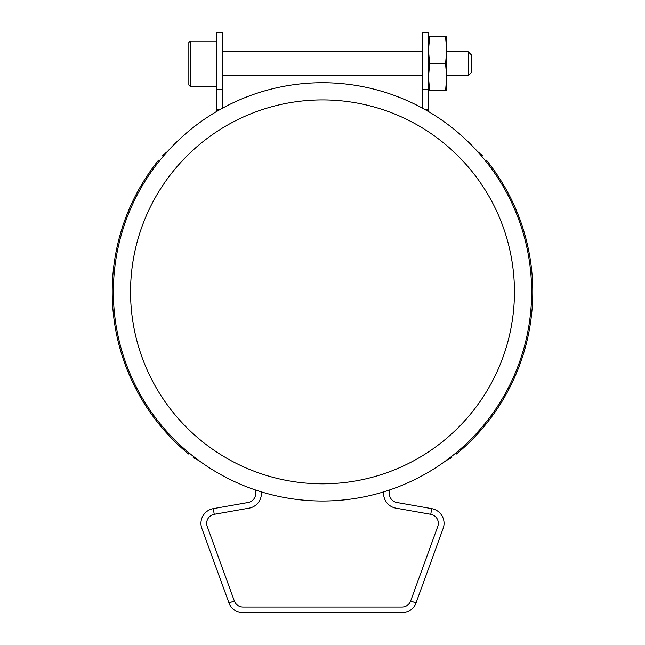 <?xml version="1.0" encoding="UTF-8"?>
<svg xmlns="http://www.w3.org/2000/svg" width="645" height="645" viewBox="0 0 645 645"><rect width="100%" height="100%" fill="white"/><g stroke="black" fill="none" stroke-linecap="round" stroke-linejoin="round"><path stroke-width="0.97" d="M383.678 491.869A14.9 14.9 0 0 0 395.901 508.147L430.747 514.291A9.167 9.167 0 0 1 437.77 526.457L410.647 600.987A9.167 9.167 0 0 1 402.029 607.018L242.972 607.018A9.167 9.167 0 0 1 234.353 600.987L228.975 602.946A14.9 14.9 0 0 0 242.972 612.75L402.029 612.75A14.9 14.9 0 0 0 416.025 602.946L443.155 528.416A14.9 14.9 0 0 0 431.747 508.647L396.893 502.503A9.167 9.167 0 0 1 390.088 489.797M234.353 600.987L207.23 526.457A9.167 9.167 0 0 1 214.253 514.291L249.099 508.147A14.9 14.9 0 0 0 261.322 491.869M228.975 602.946L201.845 528.416A14.9 14.9 0 0 1 213.253 508.647L248.107 502.503A9.167 9.167 0 0 0 254.912 489.797M216.293 111.706A9.167 9.167 0 0 0 216.494 109.803L216.494 32.25L222.227 32.25L222.227 108.344M216.494 32.25L222.227 32.25M189.316 453.121L188.582 454.007C194.468 458.756 194.468 458.756 188.582 454.007C194.468 458.756 194.468 458.756 188.582 454.007A210.286 210.286 0 0 1 158.573 160.162C163.379 154.324 163.379 154.324 158.573 160.162C163.379 154.324 163.379 154.324 158.573 160.162L159.468 160.879M193.169 457.692L198.902 460.586M428.707 111.706A9.167 9.167 0 0 1 428.506 109.803L428.506 89.55L422.773 89.55L422.773 32.25L428.506 32.25L428.506 89.55M422.773 108.344L422.773 89.55M428.506 32.25L422.773 32.25M486.427 160.162A210.286 210.286 0 0 1 456.418 454.007A210.286 210.286 0 0 0 486.427 160.162C481.622 154.324 481.622 154.324 486.427 160.162C481.622 154.324 481.622 154.324 486.427 160.162L485.532 160.879M456.418 454.007C450.532 458.756 450.532 458.756 456.418 454.007C450.532 458.756 450.532 458.756 456.418 454.007L455.684 453.121M216.494 86.503L190.299 86.503L190.299 41.022L216.494 41.022M190.299 41.022L188.848 42.481L188.848 85.051L190.299 86.503M222.227 51.834L422.773 51.834M446.695 51.834L468.278 51.834L468.278 75.699L446.695 75.699M222.227 75.699L422.773 75.699M468.278 75.699L471.189 72.788L471.189 54.744L468.278 51.834M428.506 36.838L446.695 36.838L446.695 90.687L428.506 90.687M445.582 36.838L446.695 50.302L445.582 63.766L446.695 77.231L445.582 90.687M445.582 63.766L429.618 63.766L428.506 77.231L429.618 90.687M429.618 36.838L428.506 50.302L429.618 63.766M322.5 501.02A209.141 209.141 0 0 1 113.359 291.879A209.141 209.141 0 0 1 322.5 82.737A209.141 209.141 0 0 1 531.641 291.879A209.141 209.141 0 0 1 322.5 501.02M322.5 483.831A191.952 191.952 0 0 1 130.548 291.879A191.952 191.952 0 0 1 322.5 99.927A191.952 191.952 0 0 1 514.452 291.879A191.952 191.952 0 0 1 322.5 483.831M214.253 514.291L213.253 508.647M219.598 109.803L216.494 109.803M216.494 89.55L222.227 89.55M410.647 600.987L416.025 602.946M430.747 514.291L431.747 508.647M425.402 109.803L428.506 109.803M167.345 151.631L162.322 155.63M477.655 151.631L482.678 155.63M446.098 460.586L451.831 457.692"/></g></svg>
